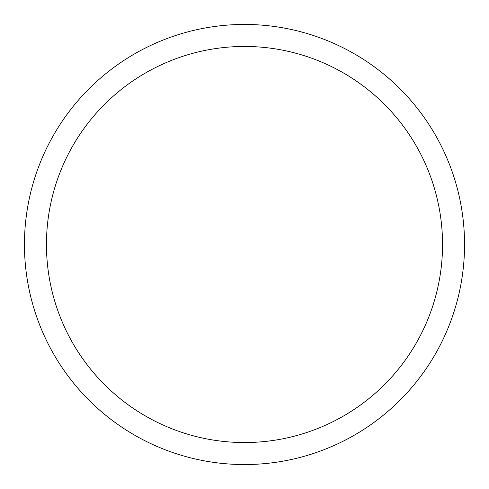 <?xml version="1.0" encoding="UTF-8"?>
<svg xmlns="http://www.w3.org/2000/svg" width="489" height="489" viewBox="0 0 489 489"><rect width="100%" height="100%" fill="white"/><g stroke="black" fill="none" stroke-linecap="round" stroke-linejoin="round"><path stroke-width="0.73" d="M24.45 244.5A220.05 220.05 0 0 1 354.525 53.931A220.05 220.05 0 0 1 354.525 435.069A220.05 220.05 0 0 1 24.45 244.5M46.455 244.5A198.045 198.045 0 0 1 343.522 72.989A198.045 198.045 0 0 1 343.522 416.011A198.045 198.045 0 0 1 46.455 244.5"/></g></svg>

